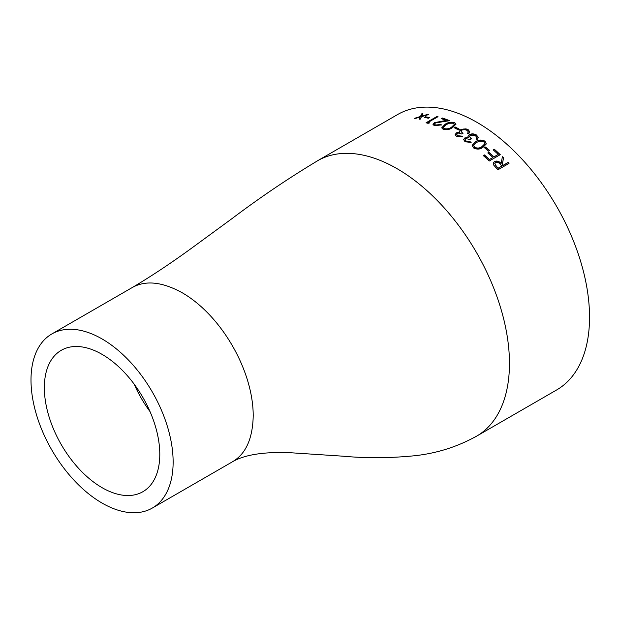 <?xml version="1.0" encoding="UTF-8"?>
<svg xmlns="http://www.w3.org/2000/svg" width="620" height="620" viewBox="0 0 620 620"><rect width="100%" height="100%" fill="white"/><g stroke="black" fill="none" stroke-linecap="round" stroke-linejoin="round"><path stroke-width="0.93" d="M477.098 122.427A159.014 91.806 60 0 1 580.979 262.554A159.014 91.806 60 0 1 556.605 389.98L476.532 436.209A159.014 91.806 60 0 0 509.462 363.413A159.014 91.806 60 0 0 397.025 168.663A159.014 91.806 60 0 0 317.517 160.782L397.591 114.553A159.014 91.806 60 0 1 477.098 122.427M462.698 136.741L456.599 136.361L455.289 135.02L456.243 132.85L459.792 132.269L459.544 131.053L460.838 129.549L465.961 128.859L468.201 129.696L469.805 131.897L468.627 133.827A159.014 91.806 60 0 0 467.643 133.207L468.302 131.797L467.054 130.34L464.721 129.572L461.923 130.053L461.148 131.634L462.985 133.377L461.854 134.029L458.661 133.067L457.227 133.409L456.63 134.245L457.715 135.702L461.714 136.121A159.014 91.806 60 0 1 462.698 136.741M459.498 131.409L460.846 129.828C463.349 128.673 465.798 128.72 468.201 129.975L469.789 132.029M492.83 157.519A159.014 91.806 60 0 0 487.808 152.97L488.932 152.319A159.014 91.806 60 0 1 493.962 156.868L498.193 154.427A159.014 91.806 60 0 0 493.171 149.877L494.295 149.226A159.014 91.806 60 0 1 500.262 154.659L489.257 161.014A159.014 91.806 60 0 0 483.29 155.581L484.414 154.93A159.014 91.806 60 0 1 489.443 159.48L492.83 157.519L489.374 159.704A158.681 91.613 60 0 0 484.36 155.163L483.422 155.698M484.414 147.684L485.545 147.033A159.014 91.806 60 0 1 489.668 150.505L488.545 151.164A159.014 91.806 60 0 0 484.414 147.684M473.471 147.893L472.146 145.289L475.509 141.724C478.407 139.686 481.585 139.516 485.049 141.205L486.32 143.887L482.887 147.413C480.035 149.459 476.896 149.621 473.471 147.893M471.138 142.422L465.054 141.771L463.621 139.523L464.713 137.981L468.255 137.516L468.007 136.191L469.309 134.633C471.812 133.501 474.261 133.657 476.656 135.106L478.237 137.656L477.067 139.547A159.014 91.806 60 0 0 476.082 138.841L476.749 137.361L475.509 135.749L470.386 135.222L469.557 136.423L471.433 138.833L470.309 139.484L465.69 138.632L465.085 139.484L466.17 141.112L470.154 141.724A159.014 91.806 60 0 1 471.138 142.422M467.968 136.501L469.293 134.904C471.797 133.765 474.246 133.92 476.64 135.369L478.214 137.78M476.726 137.756L476.749 137.361M454.096 127.666L455.227 127.015A159.014 91.806 60 0 1 459.451 129.239L458.327 129.89A159.014 91.806 60 0 0 454.096 127.666M443.091 129.255L441.735 127.79L445.106 124.264C448.004 122.303 451.189 121.737 454.661 122.566L455.995 124.078L452.546 127.65C449.702 129.603 446.547 130.138 443.091 129.255M446.175 120.412A159.014 91.806 60 0 0 441.146 118.629L442.269 117.978A159.014 91.806 60 0 1 449.632 120.683L435.449 122.931L434.558 124.155L435.558 125.039L440.611 124.527A159.014 91.806 60 0 1 441.587 124.915L434.38 125.674L433 124.504L434.387 122.659L446.175 120.412L434.442 122.954L433.039 124.651M426.049 122.783L437.061 116.428A159.014 91.806 60 0 1 438.014 116.692L428.133 122.396A159.014 91.806 60 0 1 429.776 122.868L428.017 123.333A159.014 91.806 60 0 0 426.049 122.783M424.297 117.428L425.429 116.777A159.014 91.806 60 0 1 429.451 117.575L428.327 118.226A159.014 91.806 60 0 0 424.297 117.428M419.151 118.986L420.112 117.041L415.292 118.498A159.014 91.806 60 0 0 414.207 118.397L420.391 116.498L421.864 113.716A159.014 91.806 60 0 1 422.949 113.817L421.763 116.095L427.591 114.406A159.014 91.806 60 0 1 428.699 114.584L421.484 116.638L420.252 119.164A159.014 91.806 60 0 0 419.151 118.986M495.961 167.625L493.776 165.176L493.326 162.758L494.481 161.502C496.907 160.549 499.123 161.192 501.131 163.432L502.409 156.713A159.014 91.806 60 0 1 503.564 157.844L502.27 164.602A159.014 91.806 60 0 1 503.014 165.377L508.098 162.44A159.014 91.806 60 0 1 509.012 163.401L498 169.756A159.014 91.806 60 0 0 495.961 167.625M102.067 338.946A100.51 58.024 60 0 1 167.725 427.521A100.51 58.024 60 0 1 152.319 508.051A100.51 58.024 60 0 1 51.816 450.027A100.51 58.024 60 0 1 51.816 333.971A100.51 58.024 60 0 1 102.067 338.946M102.067 487.669A81.631 47.128 60 0 1 48.74 415.733A81.631 47.128 60 0 1 61.256 350.315A81.631 47.128 60 0 1 102.067 354.361A81.631 47.128 60 0 1 155.395 426.296A81.631 47.128 60 0 1 142.887 491.707A81.631 47.128 60 0 1 102.067 487.669M493.295 162.866L494.396 161.719C496.829 160.766 499.046 161.401 501.045 163.641L501.131 163.432M502.363 156.961A158.681 91.613 60 0 1 503.486 158.061L502.185 164.811A158.681 91.613 60 0 1 502.929 165.579L508.012 162.649A158.681 91.613 60 0 1 508.826 163.51M494.729 163.254L496.209 166.377A158.681 91.613 60 0 1 498.131 168.353L501.89 166.028L500.03 164.083C498.689 162.425 497.147 161.874 495.411 162.417L494.768 163.138L496.295 166.168A159.014 91.806 60 0 1 498.217 168.144L501.89 166.028M419.236 119.296L420.112 117.041M415.036 118.474L420.476 116.808L421.957 114.026A158.681 91.613 60 0 1 422.793 114.103M421.763 116.095L427.676 114.716A158.681 91.613 60 0 1 428.032 114.77M424.77 117.513L425.506 117.079A158.681 91.613 60 0 1 429.087 117.784M426.452 122.892L437.123 116.731A158.681 91.613 60 0 1 437.681 116.885M428.133 122.396L428.195 122.698A158.681 91.613 60 0 1 429.265 123M441.51 118.753L442.324 118.281A158.681 91.613 60 0 1 449.082 120.737M434.597 124.302L435.604 125.341L440.65 124.822A158.681 91.613 60 0 1 441.285 125.07M441.758 127.937L445.144 124.55C448.035 122.597 451.221 122.032 454.693 122.861L455.995 124.217M443.292 127.681L444.207 128.875C446.943 129.487 449.399 129.014 451.577 127.457L454.437 124.473M453.499 123.202L449.268 123.256L446.082 124.674L443.261 127.534L444.183 128.588C446.919 129.192 449.376 128.727 451.561 127.17L454.437 124.325L453.499 123.202M454.367 127.805L455.243 127.301A158.681 91.613 60 0 1 459.211 129.379M455.157 134.563L456.25 133.13L459.792 132.269M467.627 133.478L468.294 132.068M461.102 131.409L462.76 133.509M456.638 134.431L457.715 135.982L461.706 136.392A158.681 91.613 60 0 1 462.411 136.834M463.613 139.663L464.698 138.252L468.255 137.516M476.052 139.105L476.718 137.617M469.549 136.555L471.231 138.958M465.085 139.616L466.147 141.375L470.131 141.98A158.681 91.613 60 0 1 470.867 142.507M472.138 145.413L475.478 141.98C478.377 139.942 481.554 139.771 485.011 141.461L486.289 144.011M473.657 145.475L474.532 147.467C477.237 148.715 479.686 148.521 481.864 146.878L484.755 143.941M483.887 141.833L479.663 141.159L476.478 142.445L473.672 145.351L474.571 147.211C477.284 148.467 479.733 148.273 481.911 146.63L484.786 143.825L483.887 141.833M484.569 147.808L485.491 147.273A158.681 91.613 60 0 1 489.475 150.621M487.94 153.094L488.878 152.551A158.681 91.613 60 0 1 493.884 157.093L498.193 154.427M493.303 149.994L494.241 149.459A158.681 91.613 60 0 1 500.077 154.767M476.524 436.216A159.014 91.806 60 0 1 474.494 437.332M315.859 161.781A159.014 91.806 60 0 1 317.51 160.782M51.816 333.971L131.897 287.742C145.274 280.038 162.022 281.689 182.148 292.717C221.371 315.363 253.216 370.52 253.216 415.811C252.704 438.751 245.76 454.08 232.392 461.807C244.427 454.793 263.415 451.748 289.346 452.662L342.635 456.165C366.094 458.335 390.158 458.188 414.842 455.723C436.852 453.305 457.413 446.795 476.517 436.186M150.032 411.618C143.716 403.07 138.43 393.925 134.183 384.175M131.905 287.757C152.101 275.815 173.639 261.423 196.525 244.582L232.012 218.604C259.858 197.602 288.362 178.335 317.525 160.812M152.319 508.051L232.399 461.822"/></g></svg>
